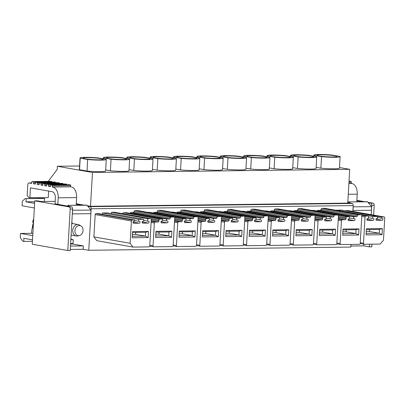 <?xml version="1.0" encoding="UTF-8"?>
<svg xmlns="http://www.w3.org/2000/svg" width="405" height="405" viewBox="0 0 405 405"><rect width="100%" height="100%" fill="white"/><g stroke="black" fill="none" stroke-linecap="round" stroke-linejoin="round"><path stroke-width="0.61" d="M87.764 206.241L90.102 206.656A1.934 1.174 89.3 0 1 91.16 208.783L88.766 250.275L83.157 249.283L70.262 249.44M347.789 202.687L352.158 203.457A1.934 1.174 89.3 0 1 353.216 205.588L352.882 211.435M350.978 244.423L350.826 247.075L88.766 250.275M311.703 210.413L313.485 210.392L349.712 216.797L349.606 218.715L348.837 218.725A0.967 0.764 100 0 0 348.756 220.644L348.477 220.593M317.434 211.086L317.474 210.342L320.315 210.306L356.542 216.71A0.967 0.764 100 0 0 357.367 215.744A0.967 0.764 100 0 1 358.187 214.772L361.103 214.736A0.967 0.764 100 0 1 361.817 215.688L360.222 243.349A0.967 0.764 100 0 1 359.397 244.316L340.833 244.544A0.967 0.764 100 0 1 340.119 243.592L341.435 220.735A0.967 0.764 100 0 1 342.26 219.763L345.176 219.728A0.967 0.764 100 0 0 345.997 218.761L346.052 217.799A0.967 0.764 100 0 1 346.877 216.832L349.712 216.797M358.187 214.772L321.96 208.367A0.967 0.764 -80 0 0 321.135 209.334A0.967 0.764 -80 0 1 320.315 210.306M321.96 208.367L324.876 208.332A0.967 0.764 -80 0 1 325.093 208.373M332.039 209.587L368.606 215.986L368.464 218.487L367.694 218.492A0.967 0.764 100 0 0 367.583 220.416L367.36 220.376M336.322 210.281L341.395 210.048L377.627 216.452L377.516 218.376L376.751 218.386A0.967 0.764 100 0 0 376.604 220.305L376.447 220.279M345.343 210.747L347.809 210.549A0.967 0.764 -80 0 1 348.032 210.585M133.539 223.241L139.285 223.201A0.967 0.764 -80 0 0 139.366 221.282L138.596 221.292L138.707 219.368L143.775 219.307L143.664 221.226L142.894 221.236A0.967 0.764 -80 0 0 142.783 223.16L148.311 223.089A0.967 0.764 -80 0 0 148.417 221.17L147.653 221.181L147.795 218.68L111.567 212.276L114.326 212.245A0.967 0.764 -80 0 1 114.549 212.281M132.972 247.08L130.121 243.273L131.407 220.993L95.18 214.589L93.894 236.869L96.744 240.676L132.972 247.08L148.929 246.883A0.967 0.764 -80 0 0 149.754 245.916L151.268 219.601A0.967 0.764 -80 0 0 150.67 218.66L114.443 212.25M95.18 214.589A0.967 0.764 -80 0 1 96 213.617L98.455 213.587L134.688 219.996L132.232 220.021L96 213.617M138.707 219.368L102.48 212.964L102.404 214.285M102.48 212.964L107.543 212.903L143.775 219.307M111.567 212.276L111.491 213.602M288.32 210.696L290.101 210.676L326.329 217.08L326.217 218.999L325.453 219.009A0.967 0.764 100 0 0 325.372 220.933L330.895 220.862A0.967 0.764 100 0 0 330.976 218.943L330.207 218.953L330.318 217.029L333.158 216.999A0.967 0.764 100 0 0 333.978 216.027A0.967 0.764 100 0 1 334.803 215.055L337.719 215.02A0.967 0.764 100 0 1 338.428 215.971L336.833 243.633A0.967 0.764 100 0 1 336.013 244.605L317.444 244.828A0.967 0.764 100 0 1 316.735 243.876L318.052 221.019L314.801 220.447M294.045 211.375L294.091 210.625L296.926 210.59L333.158 216.999M334.803 215.055L298.576 208.651A0.967 0.764 -80 0 0 297.751 209.623A0.967 0.764 -80 0 1 296.926 210.59M298.576 208.651L301.487 208.615A0.967 0.764 -80 0 1 301.71 208.656M264.931 210.98L266.713 210.959L302.945 217.363L302.834 219.287L302.064 219.297A0.967 0.764 100 0 0 301.988 221.216L307.511 221.15A0.967 0.764 100 0 0 307.587 219.226L306.823 219.237L306.934 217.318L309.774 217.282A0.967 0.764 100 0 0 310.594 216.31A0.967 0.764 100 0 1 311.42 215.344L314.331 215.308A0.967 0.764 100 0 1 315.044 216.26L313.45 243.916A0.967 0.764 100 0 1 312.625 244.888L294.06 245.116A0.967 0.764 100 0 1 293.347 244.164L294.668 221.307L291.418 220.73M270.661 211.658L270.702 210.914L273.542 210.878L309.774 217.282M311.42 215.344L275.187 208.94A0.967 0.764 -80 0 0 274.367 209.906A0.967 0.764 -80 0 1 273.542 210.878M275.187 208.94L278.103 208.904A0.967 0.764 -80 0 1 278.326 208.94M241.547 211.268L243.329 211.248L279.556 217.652L279.45 219.571L278.68 219.581A0.967 0.764 100 0 0 278.6 221.5L284.123 221.434A0.967 0.764 100 0 0 284.204 219.515L283.439 219.525L283.551 217.601L286.386 217.566A0.967 0.764 100 0 0 287.211 216.599A0.967 0.764 100 0 1 288.031 215.627L290.947 215.592A0.967 0.764 100 0 1 291.661 216.543L290.066 244.205A0.967 0.764 100 0 1 289.241 245.172L270.677 245.4A0.967 0.764 100 0 1 269.963 244.448L271.279 221.591L268.034 221.019M247.278 211.942L247.318 211.197L250.158 211.162L286.386 217.566M288.031 215.627L251.804 209.223A0.967 0.764 -80 0 0 250.978 210.195A0.967 0.764 -80 0 1 250.158 211.162M251.804 209.223L254.72 209.188A0.967 0.764 -80 0 1 254.942 209.228M218.163 211.552L219.945 211.531L256.173 217.936L256.061 219.859L255.297 219.864A0.967 0.764 100 0 0 255.216 221.788L260.739 221.717A0.967 0.764 100 0 0 260.82 219.799L260.05 219.809L260.162 217.885L263.002 217.855A0.967 0.764 100 0 0 263.822 216.883A0.967 0.764 100 0 1 264.647 215.916L267.563 215.875A0.967 0.764 100 0 1 268.272 216.827L266.677 244.488A0.967 0.764 100 0 1 265.857 245.46L247.288 245.683A0.967 0.764 100 0 1 246.579 244.731L247.895 221.874L244.645 221.302M223.889 212.23L223.935 211.481L226.77 211.445L263.002 217.855M264.647 215.916L228.42 209.506A0.967 0.764 -80 0 0 227.595 210.478A0.967 0.764 -80 0 1 226.77 211.445M228.42 209.506L231.331 209.471A0.967 0.764 -80 0 1 231.554 209.512M194.775 211.84L196.557 211.815L232.789 218.219L232.678 220.143L231.908 220.153A0.967 0.764 100 0 0 231.832 222.072L237.355 222.006A0.967 0.764 100 0 0 237.431 220.082L236.667 220.092L236.778 218.173L239.618 218.138A0.967 0.764 100 0 0 240.438 217.166A0.967 0.764 100 0 1 241.264 216.199L244.174 216.164A0.967 0.764 100 0 1 244.888 217.115L243.294 244.772A0.967 0.764 100 0 1 242.473 245.744L223.904 245.972A0.967 0.764 100 0 1 223.19 245.02L224.512 222.163L221.262 221.586M200.505 212.514L200.546 211.769L203.386 211.734L239.618 218.138M241.264 216.199L205.031 209.795A0.967 0.764 -80 0 0 204.211 210.762A0.967 0.764 -80 0 1 203.386 211.734M205.031 209.795L207.947 209.76A0.967 0.764 -80 0 1 208.17 209.795M171.391 212.124L173.173 212.104L209.4 218.508L209.294 220.426L208.524 220.436A0.967 0.764 100 0 0 208.443 222.355L213.967 222.289A0.967 0.764 100 0 0 214.048 220.371L213.283 220.381L213.394 218.457L216.23 218.422A0.967 0.764 100 0 0 217.055 217.455A0.967 0.764 100 0 1 217.875 216.483L220.791 216.447A0.967 0.764 100 0 1 221.505 217.399L219.91 245.06A0.967 0.764 100 0 1 219.085 246.027L200.521 246.255A0.967 0.764 100 0 1 199.807 245.303L201.123 222.446L197.878 221.874M177.122 212.797L177.162 212.053L180.002 212.017L216.23 218.422M217.875 216.483L181.648 210.079A0.967 0.764 -80 0 0 180.822 211.051A0.967 0.764 -80 0 1 180.002 212.017M181.648 210.079L184.564 210.043A0.967 0.764 -80 0 1 184.786 210.084M148.007 212.407L149.789 212.387L186.016 218.791L185.905 220.715L185.141 220.72A0.967 0.764 100 0 0 185.06 222.644L190.583 222.573A0.967 0.764 100 0 0 190.664 220.654L189.894 220.664L190.006 218.746L192.846 218.71A0.967 0.764 100 0 0 193.666 217.738A0.967 0.764 100 0 1 194.491 216.771L197.407 216.736A0.967 0.764 100 0 1 198.116 217.682L196.521 245.344A0.967 0.764 100 0 1 195.701 246.316L177.132 246.539A0.967 0.764 100 0 1 176.423 245.592L177.739 222.73L174.489 222.158M153.733 213.086L153.778 212.336L156.613 212.301L192.846 218.71M194.491 216.771L158.264 210.362A0.967 0.764 -80 0 0 157.439 211.334A0.967 0.764 -80 0 1 156.613 212.301M158.264 210.362L161.175 210.327A0.967 0.764 -80 0 1 161.398 210.367M122.74 213.719L122.74 213.678A0.967 0.764 -80 0 1 123.566 212.706L126.4 212.671L162.633 219.075L162.521 220.998L161.752 221.008A0.967 0.764 100 0 0 161.676 222.927L167.199 222.861A0.967 0.764 100 0 0 167.275 220.938L166.511 220.948L166.622 219.029L169.462 218.994A0.967 0.764 100 0 0 170.282 218.022A0.967 0.764 100 0 1 171.107 217.055L174.018 217.019A0.967 0.764 100 0 1 174.732 217.971L173.137 245.627A0.967 0.764 100 0 1 172.317 246.599L153.748 246.827A0.967 0.764 100 0 1 153.034 245.875L154.356 223.018L151.106 222.441M130.349 213.369L130.39 212.625L133.23 212.59L169.462 218.994M171.107 217.055L134.875 210.651A0.967 0.764 -80 0 0 134.055 211.618A0.967 0.764 -80 0 1 133.23 212.59M134.875 210.651L137.791 210.615A0.967 0.764 -80 0 1 138.014 210.651M87.318 205.71L90.523 206.277L347.763 203.138L349.712 169.331L339.486 167.523M79.562 165.999L57.414 166.268L57.237 169.341L48.251 181.379M349.712 169.331L92.472 172.469L57.414 166.268M320.866 168.181L321.529 156.654A13.137 1.195 3.3 0 0 340.114 156.639L339.451 168.161A13.137 1.195 -176.7 0 1 320.866 168.181L316.128 167.341M297.483 168.465L298.146 156.943A13.137 1.195 3.3 0 0 316.73 156.922L316.062 168.45A13.137 1.195 -176.7 0 1 297.483 168.465L292.744 167.63M274.099 168.753L274.762 157.226A13.137 1.195 3.3 0 0 293.341 157.211L292.678 168.733A13.137 1.195 -176.7 0 1 274.099 168.753L269.355 167.913M250.71 169.037L251.373 157.51A13.137 1.195 3.3 0 0 269.958 157.494L269.295 169.017A13.137 1.195 -176.7 0 1 250.71 169.037L245.972 168.196M227.327 169.32L227.99 157.798A13.137 1.195 3.3 0 0 246.574 157.778L245.906 169.305A13.137 1.195 -176.7 0 1 227.327 169.32L222.588 168.485M203.943 169.609L204.606 158.082A13.137 1.195 3.3 0 0 223.185 158.066L222.522 169.589A13.137 1.195 -176.7 0 1 203.943 169.609L199.199 168.769M180.554 169.892L181.217 158.365A13.137 1.195 3.3 0 0 199.802 158.35L199.138 169.872A13.137 1.195 -176.7 0 1 180.554 169.892L175.816 169.052M157.17 170.176L157.834 158.654A13.137 1.195 3.3 0 0 176.418 158.633L175.75 170.161A13.137 1.195 -176.7 0 1 157.17 170.176L152.432 169.341M133.787 170.465L134.45 158.937A13.137 1.195 3.3 0 0 153.029 158.922L152.366 170.444A13.137 1.195 -176.7 0 1 133.787 170.465L129.043 169.624M110.398 170.748L111.061 159.221A13.137 1.195 3.3 0 0 129.646 159.206L128.982 170.733A13.137 1.195 -176.7 0 1 110.398 170.748L105.659 169.908M87.014 171.031L87.677 159.509A13.137 1.195 3.3 0 0 106.262 159.489L105.599 171.016A13.137 1.195 -176.7 0 1 87.014 171.031L79.532 169.71A13.137 1.195 -176.7 0 1 79.36 169.503L80.028 157.975A13.137 1.195 3.3 0 0 80.195 158.183L79.532 169.71M38.596 197.746L38.455 198.42M33.438 222.269L32.83 225.17M32.592 226.294L31.767 230.232L31.585 233.315M371.952 244.164L371.8 246.822L369.39 246.853L369.542 244.195M350.887 246.017L363.781 245.86L369.39 246.853M72.591 209.01L70.202 250.498L67.792 250.528L70.181 209.041L72.591 209.01A1.934 1.174 89.3 0 0 71.533 206.884L55.024 203.771M55.166 201.341L41.148 201.508L37.174 200.809L34.764 200.84L32.263 244.25L67.792 250.528M90.523 206.277L92.472 172.469M76.261 203.756L84.083 205.138M71.533 206.884L69.123 206.909L34.764 200.84M76.236 204.206L81.673 205.168M367.942 202.287L373.137 203.204L368.388 202.819M362.298 201.741L356.861 200.779M364.708 201.715L356.886 200.328M83.157 249.283L83.349 245.921L72.566 244.012M348.047 219.475L354.279 220.578A0.967 0.764 100 0 0 354.36 218.66L353.595 218.67L353.702 216.746L317.474 210.342M353.702 216.746L356.542 216.71M353.595 218.67L349.647 217.971M348.756 220.644L354.279 220.578M358.633 235.016L358.987 228.871L343.025 229.068L342.671 235.214L358.633 235.016L355.848 233.533L342.762 233.695M360.258 242.732L363.503 243.309A0.967 0.764 100 0 0 364.216 244.261L380.173 244.063L383.464 240.185L384.75 217.905A0.967 0.764 100 0 0 384.036 216.953L381.581 216.984L345.354 210.575M375.956 219.135L382.193 220.239A0.967 0.764 100 0 0 382.274 218.315L377.561 217.627M381.505 218.325L381.581 216.984M382.193 220.239L376.604 220.305M366.905 219.252L373.106 220.35A0.967 0.764 100 0 0 373.218 218.427L372.453 218.437L372.565 216.518L336.332 210.109M372.565 216.518L377.627 216.452M372.453 218.437L368.504 217.738M373.106 220.35L367.583 220.416M363.503 243.309L365.021 216.994A0.967 0.764 100 0 1 365.847 216.022L368.606 215.986M382.016 234.733L382.371 228.587L366.414 228.779L366.059 234.925L382.016 234.733L379.237 233.25L366.145 233.412M130.121 243.273L93.894 236.869M131.407 220.993A0.967 0.764 -80 0 1 132.232 220.021M133.701 223.271A0.967 0.764 -80 0 1 133.842 221.348L134.607 221.338L134.688 219.996M139.285 223.201L133.053 222.097M138.596 221.292L134.652 220.593M147.653 221.181L143.704 220.482M147.795 218.68L150.559 218.649A0.967 0.764 -80 0 1 150.67 218.66M148.164 237.583L148.519 231.437L132.556 231.635L132.202 237.781L148.164 237.583L145.385 236.105M314.867 219.343L318.877 220.052L321.788 220.016A0.967 0.764 100 0 0 322.613 219.044L322.669 218.087A0.967 0.764 100 0 1 323.489 217.115L326.329 217.08M318.877 220.052A0.967 0.764 100 0 0 318.052 221.019M335.244 235.3L335.598 229.154L319.641 229.351L319.287 235.497L335.244 235.3L332.464 233.822L319.373 233.979M330.318 217.029L294.091 210.625M330.207 218.953L326.263 218.254M324.663 219.763L330.895 220.862M325.372 220.933L325.088 220.882M291.484 219.626L295.488 220.335L298.404 220.3A0.967 0.764 100 0 0 299.229 219.328L299.285 218.371A0.967 0.764 100 0 1 300.105 217.399L302.945 217.363M295.488 220.335A0.967 0.764 100 0 0 294.668 221.307M311.86 235.589L312.214 229.443L296.257 229.635L295.903 235.781L311.86 235.589L309.081 234.105L295.989 234.267M306.934 217.318L270.702 210.914M306.823 219.237L302.874 218.538M301.274 220.047L307.511 221.15M301.988 221.216L301.705 221.165M268.095 219.91L272.104 220.619L275.02 220.583A0.967 0.764 100 0 0 275.84 219.616L275.896 218.654A0.967 0.764 100 0 1 276.721 217.688L279.556 217.652M272.104 220.619A0.967 0.764 100 0 0 271.279 221.591M288.476 235.872L288.831 229.726L272.869 229.924L272.514 236.069L288.476 235.872L285.697 234.394L272.606 234.551M283.551 217.601L247.318 211.197M283.439 219.525L279.49 218.827M277.891 220.33L284.123 221.434M278.6 221.5L278.321 221.454M244.711 220.198L248.721 220.907L251.632 220.872A0.967 0.764 100 0 0 252.457 219.9L252.512 218.943A0.967 0.764 100 0 1 253.333 217.971L256.173 217.936M248.721 220.907A0.967 0.764 100 0 0 247.895 221.874M265.088 236.161L265.442 230.01L249.485 230.207L249.131 236.353L265.088 236.161L262.308 234.677L249.217 234.834M260.162 217.885L223.935 211.481M260.05 219.809L256.107 219.11M254.507 220.619L260.739 221.717M255.216 221.788L254.932 221.737M221.327 220.482L225.332 221.191L228.248 221.155A0.967 0.764 100 0 0 229.073 220.183L229.129 219.226A0.967 0.764 100 0 1 229.949 218.254L232.789 218.219M225.332 221.191A0.967 0.764 100 0 0 224.512 222.163M241.704 236.444L242.058 230.298L226.101 230.491L225.747 236.636L241.704 236.444L238.925 234.961L225.833 235.123M236.778 218.173L200.546 211.769M236.667 220.092L232.718 219.394M231.118 220.902L237.355 222.006M231.832 222.072L231.549 222.021M197.939 220.771L201.948 221.474L204.864 221.439A0.967 0.764 100 0 0 205.684 220.472L205.74 219.51A0.967 0.764 100 0 1 206.565 218.543L209.4 218.508M201.948 221.474A0.967 0.764 100 0 0 201.123 222.446M218.32 236.728L218.675 230.582L202.713 230.779L202.358 236.925L218.32 236.728L215.541 235.249L202.449 235.406M213.394 218.457L177.162 212.053M213.283 220.381L209.334 219.682M207.735 221.186L213.967 222.289M208.443 222.355L208.165 222.31M174.555 221.054L178.565 221.763L181.475 221.727A0.967 0.764 100 0 0 182.301 220.755L182.356 219.799A0.967 0.764 100 0 1 183.176 218.827L186.016 218.791M178.565 221.763A0.967 0.764 100 0 0 177.739 222.73M194.932 237.016L195.286 230.87L179.329 231.063L178.975 237.208L194.932 237.016L192.152 235.533L179.061 235.69M190.006 218.746L153.778 212.336M189.894 220.664L185.951 219.966M184.351 221.474L190.583 222.573M185.06 222.644L184.776 222.593M151.171 221.338L155.176 222.046L158.092 222.011A0.967 0.764 100 0 0 158.917 221.044L158.973 220.082A0.967 0.764 100 0 1 159.793 219.11L162.633 219.075M155.176 222.046A0.967 0.764 100 0 0 154.356 223.018M171.548 237.3L171.902 231.154L155.945 231.346L155.591 237.492L171.548 237.3L168.769 235.816L155.677 235.978M166.622 219.029L130.39 212.625M166.511 220.948L162.562 220.249M160.962 221.758L167.199 222.861M161.676 222.927L161.393 222.877M340.114 156.639A13.137 1.195 3.3 0 0 339.947 156.431L332.459 155.11A13.137 1.195 3.3 0 0 313.88 155.125A13.137 1.195 3.3 0 0 314.047 155.333L313.996 156.264M321.529 156.654L314.047 155.333M320.922 154.806A10.044 0.911 3.3 0 0 316.968 155.302A10.044 0.911 3.3 0 0 322.522 156.441A10.044 0.911 3.3 0 0 333.072 156.958A10.044 0.911 3.3 0 0 337.026 156.462A10.044 0.911 3.3 0 0 331.472 155.317A10.044 0.911 3.3 0 0 320.922 154.806M316.73 156.922A13.137 1.195 3.3 0 0 316.558 156.715L309.076 155.393A13.137 1.195 3.3 0 0 290.496 155.409A13.137 1.195 3.3 0 0 290.663 155.616L290.608 156.548M298.146 156.943L290.663 155.616M297.533 155.095A10.044 0.911 3.3 0 0 293.579 155.591A10.044 0.911 3.3 0 0 299.138 156.73A10.044 0.911 3.3 0 0 309.688 157.241A10.044 0.911 3.3 0 0 313.642 156.745A10.044 0.911 3.3 0 0 308.089 155.606A10.044 0.911 3.3 0 0 297.533 155.095M293.341 157.211A13.137 1.195 3.3 0 0 293.174 157.003L285.692 155.677A13.137 1.195 3.3 0 0 267.108 155.697A13.137 1.195 3.3 0 0 267.28 155.905L267.224 156.831M274.762 157.226L267.28 155.905M274.15 155.378A10.044 0.911 3.3 0 0 270.196 155.874A10.044 0.911 3.3 0 0 275.749 157.013A10.044 0.911 3.3 0 0 286.305 157.525A10.044 0.911 3.3 0 0 290.258 157.029A10.044 0.911 3.3 0 0 284.7 155.89A10.044 0.911 3.3 0 0 274.15 155.378M269.958 157.494A13.137 1.195 3.3 0 0 269.791 157.287L262.308 155.965A13.137 1.195 3.3 0 0 243.724 155.981A13.137 1.195 3.3 0 0 243.891 156.188L243.84 157.12M251.373 157.51L243.891 156.188M250.766 155.662A10.044 0.911 3.3 0 0 246.812 156.158A10.044 0.911 3.3 0 0 252.366 157.297A10.044 0.911 3.3 0 0 262.916 157.813A10.044 0.911 3.3 0 0 266.87 157.317A10.044 0.911 3.3 0 0 261.316 156.173A10.044 0.911 3.3 0 0 250.766 155.662M246.574 157.778A13.137 1.195 3.3 0 0 246.402 157.57L238.92 156.249A13.137 1.195 3.3 0 0 220.34 156.264A13.137 1.195 3.3 0 0 220.507 156.472L220.452 157.403M227.99 157.798L220.507 156.472M227.377 155.95A10.044 0.911 3.3 0 0 223.423 156.446A10.044 0.911 3.3 0 0 228.982 157.585A10.044 0.911 3.3 0 0 239.532 158.097A10.044 0.911 3.3 0 0 243.486 157.601A10.044 0.911 3.3 0 0 237.932 156.462A10.044 0.911 3.3 0 0 227.377 155.95M223.185 158.066A13.137 1.195 3.3 0 0 223.018 157.859L215.536 156.532A13.137 1.195 3.3 0 0 196.952 156.553A13.137 1.195 3.3 0 0 197.124 156.76L197.068 157.687M204.606 158.082L197.124 156.76M203.993 156.234A10.044 0.911 3.3 0 0 200.04 156.73A10.044 0.911 3.3 0 0 205.593 157.869A10.044 0.911 3.3 0 0 216.148 158.38A10.044 0.911 3.3 0 0 220.102 157.884A10.044 0.911 3.3 0 0 214.544 156.745A10.044 0.911 3.3 0 0 203.993 156.234M199.802 158.35A13.137 1.195 3.3 0 0 199.635 158.142L192.152 156.821A13.137 1.195 3.3 0 0 173.568 156.836A13.137 1.195 3.3 0 0 173.735 157.044L173.684 157.975M181.217 158.365L173.735 157.044M180.61 156.517A10.044 0.911 3.3 0 0 176.656 157.013A10.044 0.911 3.3 0 0 182.209 158.152A10.044 0.911 3.3 0 0 192.76 158.669A10.044 0.911 3.3 0 0 196.714 158.173A10.044 0.911 3.3 0 0 191.16 157.034A10.044 0.911 3.3 0 0 180.61 156.517M176.418 158.633A13.137 1.195 3.3 0 0 176.246 158.426L168.763 157.105A13.137 1.195 3.3 0 0 150.184 157.12A13.137 1.195 3.3 0 0 150.351 157.327L150.296 158.259M157.834 158.654L150.351 157.327M157.221 156.806A10.044 0.911 3.3 0 0 153.267 157.302A10.044 0.911 3.3 0 0 158.826 158.441A10.044 0.911 3.3 0 0 169.376 158.952A10.044 0.911 3.3 0 0 173.33 158.456A10.044 0.911 3.3 0 0 167.776 157.317A10.044 0.911 3.3 0 0 157.221 156.806M153.029 158.922A13.137 1.195 3.3 0 0 152.862 158.714L145.38 157.388A13.137 1.195 3.3 0 0 126.795 157.408A13.137 1.195 3.3 0 0 126.968 157.616L126.912 158.542M134.45 158.937L126.968 157.616M133.837 157.089A10.044 0.911 3.3 0 0 129.883 157.585A10.044 0.911 3.3 0 0 135.437 158.725A10.044 0.911 3.3 0 0 145.992 159.236A10.044 0.911 3.3 0 0 149.946 158.74A10.044 0.911 3.3 0 0 144.388 157.601A10.044 0.911 3.3 0 0 133.837 157.089M129.646 159.206A13.137 1.195 3.3 0 0 129.478 158.998L121.996 157.677A13.137 1.195 3.3 0 0 103.412 157.692A13.137 1.195 3.3 0 0 103.579 157.899L103.528 158.831M111.061 159.221L103.579 157.899M110.454 157.373A10.044 0.911 3.3 0 0 106.5 157.869A10.044 0.911 3.3 0 0 112.053 159.013A10.044 0.911 3.3 0 0 122.604 159.524A10.044 0.911 3.3 0 0 126.557 159.028A10.044 0.911 3.3 0 0 121.004 157.889A10.044 0.911 3.3 0 0 110.454 157.373M106.262 159.489A13.137 1.195 3.3 0 0 106.09 159.281L98.607 157.96A13.137 1.195 3.3 0 0 80.028 157.975M87.677 159.509L80.195 158.183M87.065 157.661A10.044 0.911 3.3 0 0 83.111 158.158A10.044 0.911 3.3 0 0 88.67 159.297A10.044 0.911 3.3 0 0 99.22 159.808A10.044 0.911 3.3 0 0 103.174 159.312A10.044 0.911 3.3 0 0 97.62 158.173A10.044 0.911 3.3 0 0 87.065 157.661M363.781 245.86L363.877 244.21M371.248 214.68L371.785 205.36L374.195 205.33A1.934 1.174 89.3 0 0 373.137 203.204M370.727 203.234A1.934 1.174 89.3 0 1 371.785 205.36M373.628 215.101L374.195 205.33M83.349 245.921L70.455 246.078M69.123 206.909A1.934 1.174 89.3 0 1 70.181 209.041M366.252 231.564L369.476 231.523L379.237 233.25L379.455 229.407L366.368 229.569M369.476 231.523L369.588 229.529M382.371 228.587L379.46 229.407M342.868 231.847L346.088 231.812L355.848 233.533L356.071 229.696L342.979 229.853M346.088 231.812L346.204 229.812M358.987 228.871L356.071 229.696M319.479 232.136L322.704 232.095L332.464 233.822L332.687 229.979L319.596 230.141M322.704 232.095L322.82 230.101M335.598 229.154L332.687 229.979M296.095 232.419L299.32 232.379L309.081 234.105L309.298 230.263L296.212 230.425M299.32 232.379L299.432 230.384M312.214 229.443L309.304 230.263M272.712 232.703L275.932 232.667L285.692 234.394L285.915 230.551L272.823 230.708M275.932 232.667L276.048 230.668M288.831 229.726L285.915 230.551M249.323 232.991L252.548 232.951L262.308 234.677L262.531 230.835L249.44 230.997M252.548 232.951L252.664 230.956M265.442 230.01L262.531 230.835M225.939 233.275L229.164 233.234L238.925 234.961L239.142 231.118L226.056 231.28M229.164 233.234L229.281 231.24M242.058 230.298L239.147 231.118M202.556 233.558L205.775 233.523L215.536 235.249L215.759 231.407L202.667 231.564M205.775 233.523L205.892 231.523M218.675 230.582L215.759 231.407M179.167 233.847L182.392 233.806L192.152 235.533L192.375 231.69L179.283 231.852M182.392 233.806L182.508 231.812M195.286 230.87L192.375 231.69M155.783 234.131L159.008 234.09L168.769 235.816L168.991 231.974L155.9 232.136M159.008 234.09L159.124 232.095M171.902 231.154L168.991 231.974M132.4 234.419L135.619 234.379L145.38 236.105L132.293 236.262M135.619 234.379L135.736 232.384M145.38 236.105L145.603 232.262L132.516 232.419M148.519 231.437L145.603 232.262M349.849 181.237A0.775 0.471 89.3 0 1 349.905 181.232A0.775 0.471 89.3 0 1 349.955 181.237L350.892 181.405A0.775 0.471 89.3 0 1 351.317 182.255L351.251 183.409L348.897 183.435M356.8 201.811L357.24 194.167A9.659 5.867 89.3 0 0 351.95 183.531L351.251 183.409M352.937 210.468L371.425 210.261L371.633 206.677L367.543 201.811L366.844 201.685L348.427 201.913L348.523 202.814M367.543 201.811L348.427 201.913M371.633 206.677L353.145 206.818M350.006 203.077L349.13 202.034M353.013 210.484L353.216 206.904M48.656 191.084L48.281 197.625L28.932 197.686L27.165 195.58L27.793 184.68A1.934 1.174 89.3 0 1 28.937 182.954A1.934 1.174 89.3 0 1 29.074 182.964L31.641 183.419L31.711 182.265A0.775 0.471 89.3 0 1 32.167 181.577A0.775 0.471 89.3 0 1 32.223 181.582L33.154 181.744A0.775 0.471 89.3 0 1 33.58 182.594L33.514 183.748L35.382 184.078L35.448 182.928A0.775 0.471 89.3 0 1 35.908 182.235A0.775 0.471 89.3 0 1 35.959 182.24L36.895 182.407A0.775 0.471 89.3 0 1 37.321 183.257L37.255 184.412L39.123 184.741L39.189 183.586A0.775 0.471 89.3 0 1 39.644 182.898A0.775 0.471 89.3 0 1 39.7 182.903L40.637 183.07A0.775 0.471 89.3 0 1 41.057 183.921L40.991 185.07L42.864 185.404L42.93 184.25A0.775 0.471 89.3 0 1 43.386 183.561A0.775 0.471 89.3 0 1 43.441 183.566L44.378 183.728A0.775 0.471 89.3 0 1 44.798 184.579L44.732 185.733L46.6 186.062L46.666 184.913A0.775 0.471 89.3 0 1 47.127 184.219A0.775 0.471 89.3 0 1 47.182 184.224L48.114 184.391A0.775 0.471 89.3 0 1 48.539 185.242L48.473 186.396L50.341 186.725L50.407 185.571A0.775 0.471 89.3 0 1 50.868 184.882A0.775 0.471 89.3 0 1 50.919 184.888L51.855 185.05A0.775 0.471 89.3 0 1 52.28 185.9L52.21 187.054L70.627 186.832L70.693 185.677A0.775 0.471 89.3 0 0 70.267 184.827L51.855 185.05M69.225 184.665A0.775 0.471 89.3 0 1 69.28 184.655A0.775 0.471 89.3 0 1 69.336 184.66L70.267 184.827M50.529 181.359A0.775 0.471 89.3 0 1 50.579 181.349A0.775 0.471 89.3 0 1 50.635 181.354L51.572 181.521A0.775 0.471 89.3 0 1 51.967 182.042M35.402 183.728L33.514 183.748M54.265 182.017A0.775 0.471 89.3 0 1 54.321 182.012A0.775 0.471 89.3 0 1 54.376 182.017L55.308 182.184A0.775 0.471 89.3 0 1 55.708 182.701M39.143 184.386L37.255 184.412M61.747 183.338A0.775 0.471 89.3 0 1 61.798 183.333A0.775 0.471 89.3 0 1 61.854 183.338L62.79 183.506A0.775 0.471 89.3 0 1 63.185 184.027M46.621 185.708L44.732 185.733M65.489 184.002A0.775 0.471 89.3 0 1 65.539 183.997A0.775 0.471 89.3 0 1 65.595 184.002L66.531 184.164A0.775 0.471 89.3 0 1 66.926 184.685M50.362 186.371L48.473 186.396M58.006 182.68A0.775 0.471 89.3 0 1 58.062 182.675A0.775 0.471 89.3 0 1 58.112 182.68L59.049 182.842A0.775 0.471 89.3 0 1 59.449 183.364M42.884 185.05L40.991 185.07M71.832 222.213A9.274 7.315 -80 0 1 72.515 223.555M70.602 243.557L73.022 243.526L73.244 239.684L70.819 239.714M73.244 239.684L70.85 239.259M70.571 244.048L72.551 244.028A3.868 2.349 89.3 0 0 73.022 243.526M32.43 241.304L23.814 241.41L23.824 238.307L32.516 239.846M32.896 233.3L20.493 233.452L20.25 237.679L22.746 241.223L23.814 241.41M32.759 235.619L20.493 233.452M44.358 201.472L44.687 198.546L43.613 198.354L25.201 198.582L22.356 201.179L22.088 205.791L34.354 207.957M44.687 198.546L25.201 198.582M34.714 201.705L25.93 201.811L26.269 198.769M34.622 203.35L25.93 201.811M29.864 197.853L30.441 187.864L52.179 191.707A5.797 3.523 89.3 0 1 55.353 198.091L55.014 203.963M70.627 186.832L52.21 187.054M52.913 187.181A9.659 5.867 89.3 0 1 58.204 197.817L76.616 197.589A9.659 5.867 89.3 0 0 71.326 186.953M57.819 204.459L58.204 197.817M76.175 205.234L76.616 197.589M72.313 213.896L90.801 213.683L91.009 210.104L86.918 205.234L86.219 205.112L67.802 205.335L67.898 206.241M86.918 205.234L67.802 205.335M91.009 210.104L72.52 210.241M69.382 206.499L68.506 205.456M72.389 213.906L72.591 210.327M81.096 226.03L79.739 225.145A5.797 4.571 100 0 0 78.347 224.583A5.797 4.571 100 0 0 75.421 225.261A5.797 4.571 100 0 0 72.748 231.356A5.797 4.571 100 0 0 76.327 235.999A5.797 4.571 100 0 0 77.826 235.953L79.405 235.583A5.118 4.04 100 0 0 80.666 235.027A5.118 4.04 100 0 0 83.04 230.47A5.118 4.04 100 0 0 81.096 226.03A5.118 4.04 100 0 0 77.279 226.137A5.118 4.04 100 0 0 75.041 232.323A5.118 4.04 100 0 0 79.405 235.583M33.19 228.167A8.596 6.784 -80 0 1 32.43 225.175L33.362 225.165M33.529 222.289L32.608 222.102A8.596 6.784 -80 0 1 33.711 219.085M32.43 225.175L33.352 225.362M91.16 208.783L353.216 205.588M90.102 206.656L352.158 203.457M336.869 243.02L340.119 243.592M324.876 208.332L361.103 214.736M321.135 209.334L357.367 215.744M346.877 216.832L338.251 215.303M338.403 216.447L346.052 217.799M345.997 218.761L338.347 217.409M338.281 218.513L345.176 219.728M342.26 219.763L338.251 219.054M338.19 220.163L341.435 220.735M347.809 210.549L384.036 216.953M365.847 216.022L361.771 215.303M361.771 216.417L365.021 216.994M148.311 223.089L142.104 221.996M150.559 218.649L114.326 212.245M313.485 243.304L316.735 243.876M301.487 208.615L337.719 215.02M297.751 209.623L333.978 216.027M323.489 217.115L314.867 215.592M315.019 216.731L322.669 218.087M322.613 219.044L314.963 217.693M314.898 218.796L321.788 220.016M290.101 243.587L293.347 244.164M278.103 208.904L314.331 215.308M274.367 209.906L310.594 216.31M300.105 217.399L291.478 215.875M291.63 217.019L299.285 218.371M299.229 219.328L291.575 217.976M291.514 219.08L298.404 220.3M266.713 243.876L269.963 244.448M254.72 209.188L290.947 215.592M250.978 210.195L287.211 216.599M276.721 217.688L268.095 216.159M268.247 217.303L275.896 218.654M275.84 219.616L268.191 218.265M268.13 219.368L275.02 220.583M243.329 244.159L246.579 244.731M231.331 209.471L267.563 215.875M227.595 210.478L263.822 216.883M253.333 217.971L244.711 216.447M244.863 217.586L252.512 218.943M252.457 219.9L244.807 218.548M244.742 219.652L251.632 220.872M219.945 244.443L223.19 245.02M207.947 209.76L244.174 216.164M204.211 210.762L240.438 217.166M229.949 218.254L221.322 216.731M221.474 217.875L229.129 219.226M229.073 220.183L221.419 218.832M221.358 219.935L228.248 221.155M196.557 244.731L199.807 245.303M184.564 210.043L220.791 216.447M180.822 211.051L217.055 217.455M206.565 218.543L197.939 217.014M198.091 218.158L205.74 219.51M205.684 220.472L198.035 219.12M197.974 220.224L204.864 221.439M173.173 245.015L176.423 245.592M161.175 210.327L197.407 216.736M157.439 211.334L193.666 217.738M183.176 218.827L174.555 217.303M174.707 218.442L182.356 219.799M182.301 220.755L174.651 219.404M174.585 220.507L181.475 221.727M149.789 245.298L153.034 245.875M137.791 210.615L174.018 217.019M134.055 211.618L170.282 218.022M159.793 219.11L123.566 212.706M122.74 213.678L158.973 220.082M158.917 221.044L151.262 219.687M151.202 220.796L158.092 222.011M350.892 181.405L349.014 181.425M348.963 182.285L351.317 182.255M351.95 183.531L348.892 183.566M348.275 194.278L357.24 194.167M50.919 184.888L69.336 184.66M52.28 185.9L70.693 185.677M32.223 181.582L50.635 181.354M51.572 181.521L33.154 181.744M33.58 182.594L35.524 182.574M35.959 182.24L54.376 182.017M55.308 182.184L36.895 182.407M37.321 183.257L39.265 183.232M43.441 183.566L61.854 183.338M62.79 183.506L44.378 183.728M44.798 184.579L46.747 184.558M47.182 184.224L65.595 184.002M66.531 184.164L48.114 184.391M48.539 185.242L50.483 185.217M39.7 182.903L58.112 182.68M59.049 182.842L40.637 183.07M41.057 183.921L43.006 183.895M29.074 182.964L31.671 182.933M336.803 243.845L340.716 244.534M324.987 208.342L361.214 214.746M360.192 243.557L364.105 244.25M347.92 210.554L384.153 216.964M313.419 244.129L317.333 244.822M301.603 208.626L337.831 215.03M290.036 244.412L293.949 245.106M278.215 208.909L314.447 215.318M266.647 244.701L270.56 245.389M254.831 209.198L291.058 215.602M243.263 244.984L247.177 245.678M231.447 209.481L267.675 215.885M219.88 245.268L223.793 245.962M208.059 209.765L244.291 216.174M196.491 245.557L200.404 246.245M184.675 210.053L220.902 216.457M173.107 245.84L177.02 246.534M161.291 210.337L197.519 216.741M149.723 246.124L153.637 246.817M137.902 210.625L174.135 217.029M313.814 156.229L313.88 155.125M290.431 156.517L290.496 155.409M267.047 156.801L267.108 155.697M243.658 157.084L243.724 155.981M220.274 157.373L220.34 156.264M196.891 157.656L196.952 156.553M173.502 157.94L173.568 156.836M150.118 158.228L150.184 157.12M126.735 158.512L126.795 157.408M103.346 158.8L103.412 157.692M50.868 184.882L69.28 184.655M32.167 181.577L50.579 181.349M35.908 182.235L54.321 182.012M43.386 183.561L61.798 183.333M47.127 184.219L65.539 183.997M39.644 182.898L58.062 182.675M28.937 182.954L31.671 182.918M71.088 235.072L76.327 235.999M71.761 223.418L78.347 224.583"/></g></svg>

